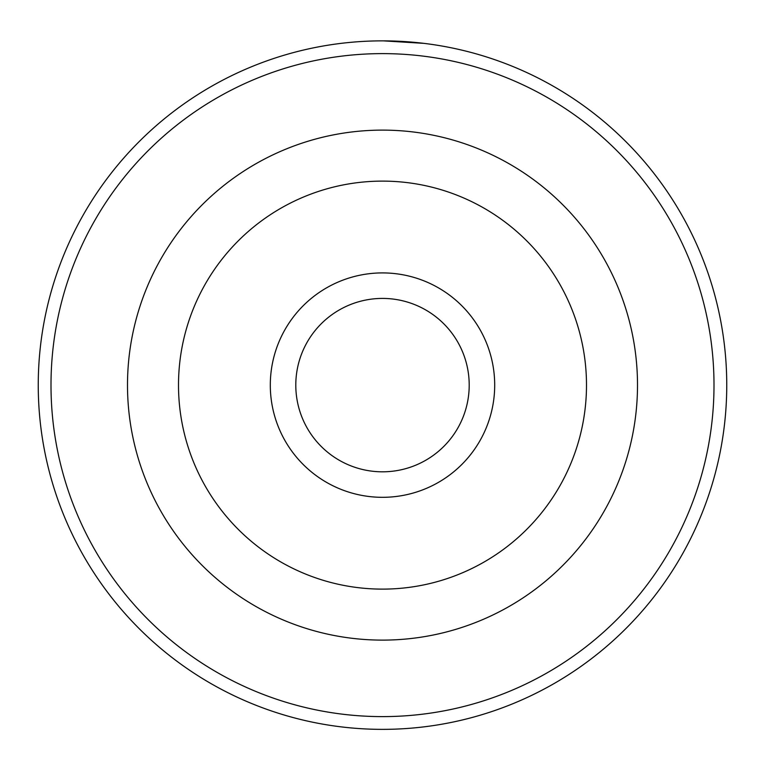<?xml version="1.0" encoding="UTF-8"?>
<svg xmlns="http://www.w3.org/2000/svg" width="765" height="765" viewBox="0 0 765 765"><rect width="100%" height="100%" fill="white"/><g stroke="black" fill="none" stroke-linecap="round" stroke-linejoin="round"><path stroke-width="1.15" d="M350.762 42.333L354.109 42.037M423.743 43.347L383.552 40.87M494.697 385.111A112.197 112.197 0 0 1 382.5 497.317A112.197 112.197 0 0 1 270.303 385.111A112.197 112.197 0 0 1 382.5 272.914A112.197 112.197 0 0 1 494.697 385.111M295.797 385.111A86.703 86.703 0 0 0 382.5 471.814A86.703 86.703 0 0 0 469.203 385.111A86.703 86.703 0 0 0 382.5 298.417A86.703 86.703 0 0 0 295.797 385.111M714.003 385.111A331.503 331.503 0 0 0 382.5 53.617A331.503 331.503 0 0 0 50.997 385.111A331.503 331.503 0 0 0 382.5 716.614A331.503 331.503 0 0 0 714.003 385.111M38.25 385.111A344.25 344.25 0 0 1 382.5 40.861A344.25 344.25 0 0 1 726.75 385.111A344.25 344.25 0 0 1 382.5 729.361A344.25 344.25 0 0 1 38.25 385.111M127.497 385.111A255.003 255.003 0 0 1 382.5 130.117A255.003 255.003 0 0 1 637.503 385.111A255.003 255.003 0 0 1 382.5 640.114A255.003 255.003 0 0 1 127.497 385.111A255.003 255.003 0 0 1 382.5 130.117A255.003 255.003 0 0 1 637.503 385.111M407.334 41.759L416.351 42.534M370.509 41.071L371.255 41.052M586.497 385.111A203.997 203.997 0 0 0 382.5 181.114A203.997 203.997 0 0 0 178.503 385.111A203.997 203.997 0 0 0 382.5 589.117A203.997 203.997 0 0 0 586.497 385.111"/></g></svg>
